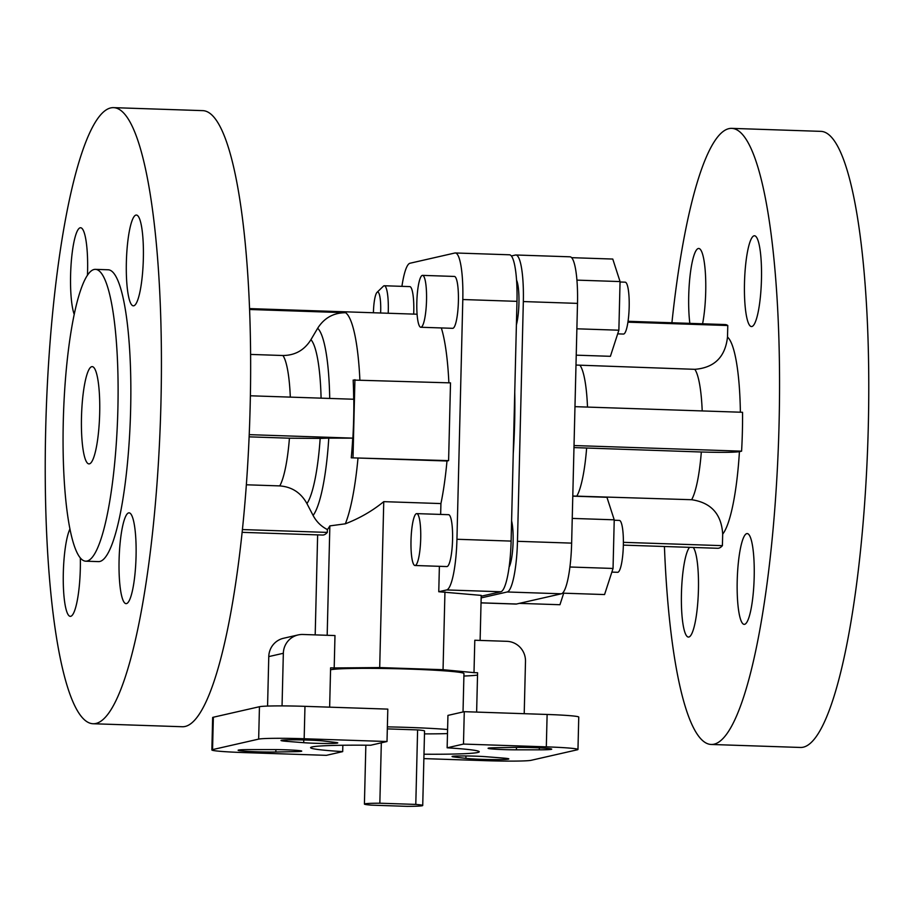 <?xml version="1.0" encoding="UTF-8"?>
<svg xmlns="http://www.w3.org/2000/svg" width="914" height="914" viewBox="0 0 914 914"><rect width="100%" height="100%" fill="white"/><g stroke="black" fill="none" stroke-linecap="round" stroke-linejoin="round"><path stroke-width="1.37" d="M380.624 312.999A19.468 3.61 -88.1 0 0 380.704 310.657A19.468 3.61 -88.1 0 0 377.025 292.354A19.468 3.61 -88.1 0 0 373.426 312.314A19.468 3.61 -88.1 0 0 373.415 312.759M377.025 292.354L383.389 286.196A25.958 4.821 91.9 0 1 384.314 285.751A25.958 4.821 91.9 0 1 388.29 310.589A25.958 4.821 91.9 0 1 388.199 313.251M99.683 413.197A48.671 9.037 -88.1 0 0 92.211 366.628A48.671 9.037 -88.1 0 0 81.483 417.344A48.671 9.037 -88.1 0 0 88.955 463.901A48.671 9.037 -88.1 0 0 99.683 413.197M415.79 804.411L379.847 803.212A29.168 1.405 -178.6 0 0 364.412 804.069A29.168 1.405 -178.6 0 0 371.347 805.143L407.301 806.354A29.168 1.405 -178.6 0 0 422.211 805.737A29.168 1.405 -178.6 0 0 422.725 805.497A29.168 1.405 -178.6 0 0 415.79 804.411L417.607 729.909L387.319 728.892M422.725 805.497L424.553 730.983A29.168 1.405 -178.6 0 0 417.607 729.909M424.484 733.885A67.156 3.222 -178.6 0 0 447.494 733.576M463.021 711.96L463.958 673.595A67.156 3.222 -178.6 0 0 403.165 668.899A67.156 3.222 -178.6 0 0 330.857 669.745A67.156 3.222 -178.6 0 0 330.56 669.813M384.314 285.751L409.803 286.608A25.958 4.821 91.9 0 1 413.779 311.446A25.958 4.821 91.9 0 1 413.688 314.108M426.53 300.215A25.958 4.821 91.9 0 1 420.806 327.258A25.958 4.821 91.9 0 1 416.83 302.42A25.958 4.821 91.9 0 1 422.554 275.377A25.958 4.821 91.9 0 1 426.53 300.215M422.554 275.377L454.407 276.439A25.958 4.821 91.9 0 1 458.394 301.277A25.958 4.821 91.9 0 1 452.67 328.32L420.806 327.258M516.559 280.118A25.958 4.821 91.9 0 1 518.935 303.311A25.958 4.821 91.9 0 1 516.387 324.836M620.046 281.992L625.187 282.175A25.958 4.821 91.9 0 1 629.175 307.001A25.958 4.821 91.9 0 1 623.451 334.056L617.681 333.861M420.714 538.46A25.958 4.821 91.9 0 1 414.99 565.503A25.958 4.821 91.9 0 1 411.003 540.665A25.958 4.821 91.9 0 1 416.727 513.622A25.958 4.821 91.9 0 1 420.714 538.46M416.727 513.622L448.591 514.685A25.958 4.821 91.9 0 1 452.567 539.523A25.958 4.821 91.9 0 1 446.843 566.566L414.99 565.503M511.6 520.946A25.958 4.821 91.9 0 1 513.108 541.556A25.958 4.821 91.9 0 1 509.109 567.057M614.219 520.237L619.372 520.42A25.958 4.821 91.9 0 1 623.348 545.247A25.958 4.821 91.9 0 1 617.636 572.301L611.854 572.107M143.349 258.502A45.426 8.432 -88.1 0 0 136.369 215.041A45.426 8.432 -88.1 0 0 126.361 262.375A45.426 8.432 -88.1 0 0 133.33 305.836A45.426 8.432 -88.1 0 0 143.349 258.502M87.447 275.308A45.426 8.432 -88.1 0 0 87.584 271.207A45.426 8.432 -88.1 0 0 80.615 227.746A45.426 8.432 -88.1 0 0 70.595 275.08A45.426 8.432 -88.1 0 0 74.24 314.439M69.921 529.046A45.426 8.432 -88.1 0 0 63.317 572.884A45.426 8.432 -88.1 0 0 70.287 616.344A45.426 8.432 -88.1 0 0 80.306 569.011A45.426 8.432 -88.1 0 0 80.318 557.986M136.06 556.306A45.426 8.432 -88.1 0 0 129.091 512.845A45.426 8.432 -88.1 0 0 119.083 560.179A45.426 8.432 -88.1 0 0 126.052 603.64A45.426 8.432 -88.1 0 0 136.06 556.306M689.841 323.362A45.426 8.432 91.9 0 1 688.722 295.805A45.426 8.432 91.9 0 1 698.73 248.471A45.426 8.432 91.9 0 1 705.711 291.932A45.426 8.432 91.9 0 1 702.592 323.796M744.487 283.1A45.426 8.432 91.9 0 1 754.496 235.766A45.426 8.432 91.9 0 1 761.465 279.227A45.426 8.432 91.9 0 1 751.457 326.561A45.426 8.432 91.9 0 1 744.487 283.1M737.21 580.904A45.426 8.432 91.9 0 1 747.218 533.57A45.426 8.432 91.9 0 1 754.187 577.031A45.426 8.432 91.9 0 1 744.179 624.365A45.426 8.432 91.9 0 1 737.21 580.904M693.28 547.475A45.426 8.432 91.9 0 1 698.433 589.736A45.426 8.432 91.9 0 1 688.413 637.069A45.426 8.432 91.9 0 1 681.444 593.609A45.426 8.432 91.9 0 1 689.556 547.349M671.916 322.768A308.224 57.228 91.9 0 1 731.783 128.371L821.001 131.365A308.224 57.228 91.9 0 1 868.3 426.278A308.224 57.228 91.9 0 1 800.344 747.458L711.126 744.464A308.224 57.228 91.9 0 1 664.421 546.503M731.783 128.371A308.224 57.228 91.9 0 1 779.082 423.285A308.224 57.228 91.9 0 1 711.126 744.464M514.742 392.163A137.888 25.603 91.9 0 1 514.639 422.748A137.888 25.603 91.9 0 1 513.245 453.618M213.35 717.227L212.551 749.617A38.936 1.874 -178.6 0 0 211.865 749.948L212.654 717.547A38.936 1.874 1.4 0 1 213.35 717.227L259.45 706.716A38.936 1.874 1.4 0 1 304.968 706.339L304.168 738.741L387.01 741.517L370.673 745.241A84.351 4.044 -178.6 0 0 312.074 746.932A84.351 4.044 -178.6 0 0 310.589 747.641A84.351 4.044 -178.6 0 0 342.693 751.616L342.841 745.253M301.392 751.285A19.468 0.937 1.4 0 1 295.142 751.651L275.834 752.005A22.713 1.085 1.4 0 1 251.464 751.582A22.713 1.085 1.4 0 1 238.12 750.257A22.713 1.085 1.4 0 1 250.493 749.594L273.423 749.594A19.468 0.937 1.4 0 1 301.734 751.114A19.468 0.937 1.4 0 1 301.392 751.285M337.426 743.071A19.468 0.937 1.4 0 1 323.442 743.459A19.468 0.937 1.4 0 1 303.711 742.694L286.688 741.345A22.713 1.085 1.4 0 1 281.009 740.489A22.713 1.085 1.4 0 1 298.421 739.849A22.713 1.085 1.4 0 1 323.933 741.037L335.644 742.431A19.468 0.937 1.4 0 1 337.769 742.899A19.468 0.937 1.4 0 1 337.426 743.071M465.9 758.369A22.713 1.085 -178.6 0 0 489.333 759.534A22.713 1.085 -178.6 0 0 508.424 759.123A22.713 1.085 -178.6 0 0 508.824 758.928A22.713 1.085 -178.6 0 0 503.146 758.06L486.122 756.723A19.468 0.937 -178.6 0 0 464.655 755.947A19.468 0.937 -178.6 0 0 452.064 756.506A19.468 0.937 -178.6 0 0 454.189 756.986L465.9 758.369L465.957 755.958M539.34 749.823A22.713 1.085 -178.6 0 0 551.313 749.343A22.713 1.085 -178.6 0 0 551.713 749.149A22.713 1.085 -178.6 0 0 538.369 747.835A22.713 1.085 -178.6 0 0 513.999 747.412L494.691 747.755A19.468 0.937 -178.6 0 0 488.099 748.303A19.468 0.937 -178.6 0 0 516.41 749.823L539.34 749.823L539.386 747.881M160.955 402.56A308.224 57.228 91.9 0 1 93 723.739A308.224 57.228 91.9 0 1 45.7 428.826A308.224 57.228 91.9 0 1 113.656 107.646A308.224 57.228 91.9 0 1 160.955 402.56M113.656 107.646L202.874 110.64A308.224 57.228 91.9 0 1 250.173 405.553A308.224 57.228 91.9 0 1 182.217 726.733L93 723.739M117.883 409.049A146 27.112 91.9 0 1 85.688 561.185A146 27.112 91.9 0 1 63.283 421.491A146 27.112 91.9 0 1 95.479 269.356A146 27.112 91.9 0 1 117.883 409.049M95.479 269.356L108.218 269.779A146 27.112 91.9 0 1 130.633 409.472A146 27.112 91.9 0 1 98.438 561.607L85.688 561.185M250.379 395.785L353.821 399.247A111.931 20.782 91.9 0 1 353.661 418.612A111.931 20.782 91.9 0 1 352.873 438.126L249.202 434.653M329.714 398.447A95.707 17.766 -88.1 0 0 317.661 328.275C324.219 317.935 333.553 312.748 345.652 312.714L249.613 309.492M448.877 382.817A111.931 20.782 -88.1 0 0 441.325 327.943M446.992 460.999L358.002 458.017A111.931 20.782 91.9 0 1 345.332 523.813C359.59 518.307 372.398 510.926 383.754 501.649L440.925 503.568A111.931 20.782 -88.1 0 0 446.992 460.999L448.603 460.633L450.511 382.875L353.17 380.064A111.234 20.656 91.9 0 1 353.684 399.247M447.586 729.509A67.156 3.222 -178.6 0 0 387.376 726.87M577.499 303.379L523.334 301.563A48.671 9.037 -88.1 0 0 515.873 254.995L570.039 256.811A48.671 9.037 91.9 0 1 577.499 303.379L571.638 543.122A48.671 9.037 91.9 0 1 561.356 593.792L516.467 604.017A48.671 9.037 91.9 0 1 516.022 604.063L481.038 602.886M575.991 365.052L694.823 369.325C714.371 367.771 725.27 357.008 727.498 337.06A100.574 18.668 91.9 0 1 740.374 412.214M623.359 545.121L717.707 548.286A111.931 20.782 91.9 0 0 722.403 545.658L722.688 534.119C721.466 514.091 711.115 502.62 691.635 499.718L572.792 496.016M573.981 447.586L701.324 452.007C721.237 452.567 733.931 452.453 739.426 451.653A100.574 18.668 91.9 0 1 722.688 534.119M628.044 321.294L725.202 324.55A111.931 20.782 91.9 0 1 727.784 325.521L727.498 337.06M574.975 406.661L742.545 412.283A111.931 20.782 91.9 0 1 741.585 451.162L739.426 451.653M242.084 532.336L322.619 535.044A111.931 20.782 -88.1 0 0 327.315 532.405L242.37 529.56M516.97 301.346L462.804 299.529A48.671 9.037 -88.1 0 0 455.332 252.972L509.498 254.789A48.671 9.037 91.9 0 1 516.97 301.346L511.109 541.088A48.671 9.037 91.9 0 1 500.815 591.758L446.649 589.941L438.766 591.735L439.383 566.326M446.649 589.941A48.671 9.037 -88.1 0 0 456.943 539.271L511.109 541.088M462.804 299.529L456.943 539.271M455.332 252.972A48.671 9.037 -88.1 0 0 454.886 253.007L409.998 263.243A48.671 9.037 -88.1 0 0 401.932 286.345M440.925 503.568L440.651 514.422M290.309 397.122A68.127 12.647 -88.1 0 0 282.929 355.512L250.619 354.426M246.323 484.786L279.753 485.905A68.127 12.647 -88.1 0 0 289.43 438.194L249.111 436.846M317.661 328.275L310.931 339.677A84.351 15.664 91.9 0 1 321.088 398.15M306.933 503.591L313.091 515.427A95.707 17.766 -88.1 0 0 328.777 438.126L320.163 438.412A84.351 15.664 91.9 0 1 306.933 503.591C300.935 492.726 291.874 486.831 279.753 485.905M476.628 712.097L477.588 672.761L474 672.635L474.8 640.246L506.847 641.32A19.468 19.103 77.2 0 1 525.493 661.393L524.213 713.685M464.278 711.675L447.94 715.399L447.14 747.801L463.478 744.076L464.278 711.675L547.12 714.462A38.936 1.874 1.4 0 1 578.756 717.067L577.968 749.469A38.936 1.874 -178.6 0 0 546.321 746.852L463.478 744.076M387.01 741.517L387.81 709.115L304.968 706.339M480.113 640.417L481.221 595.391L438.766 591.735M474 672.635L443.05 669.699L444.947 591.941M443.05 669.699L379.698 667.574L334.193 667.951L334.981 635.55L302.934 634.476A19.468 19.103 77.2 0 0 283.34 653.281L268.773 656.595A19.468 19.103 -102.8 0 1 283.569 638.258L298.124 634.933M379.698 667.574L383.754 501.649M345.332 523.813L329.851 525.893A109.132 20.257 91.9 0 1 327.383 529.56C321.168 526.395 316.404 521.688 313.091 515.427M327.178 635.287L329.851 525.893M327.315 532.405L327.383 529.56M315.193 634.887L317.638 534.873M477.531 675.092A84.351 4.044 1.4 0 1 463.901 676.04M334.193 667.951L330.605 667.826L329.646 707.162M267.574 706.076L268.773 656.595M282.049 705.905L283.34 653.281M423.879 758.609L485.665 760.677A38.936 1.874 -178.6 0 0 531.171 760.299L577.282 749.8A38.936 1.874 -178.6 0 0 577.968 749.469M423.982 754.221A84.351 4.044 -178.6 0 0 479.244 751.765A84.351 4.044 -178.6 0 0 447.14 747.801M212.551 749.617L258.662 739.118L259.45 706.716M342.693 751.616L326.355 755.341L243.512 752.565A38.936 1.874 -178.6 0 1 211.865 749.948M304.168 738.741A38.936 1.874 -178.6 0 0 258.662 739.118M500.815 591.758L481.198 596.225M289.43 438.194L320.163 438.412M328.777 438.126L352.735 438.16A111.234 20.656 91.9 0 1 351.273 457.823L448.603 460.633M282.929 355.512C295.085 355.409 304.419 350.131 310.931 339.677M351.273 457.823L358.002 458.017M353.021 457.423L354.918 379.676M511.383 255.966L515.427 255.04A48.671 9.037 -88.1 0 1 515.873 254.995M523.334 301.563L517.473 541.305L571.638 543.122M561.356 593.792L507.19 591.975L481.152 597.905M507.19 591.975A48.671 9.037 -88.1 0 0 517.473 541.305M722.403 545.658L623.394 542.333M741.585 451.162L574.026 445.541M727.784 325.521L627.918 322.174M563.698 593.186L559.951 604.725L519.323 603.366M572.792 496.153L606.942 497.296L614.231 519.815L613.043 568.451L604.565 594.557L562.498 593.152M613.043 568.451L569.913 567M614.231 519.815L572.244 518.409M571.638 257.668L612.768 259.05L620.058 281.569L618.869 330.205L610.392 356.311L576.231 355.169M618.869 330.205L576.883 328.8M620.058 281.569L576.94 280.13M379.847 803.212L381.321 742.808M295.142 751.651L295.176 750.257M303.711 742.694L303.779 739.952M345.652 312.714A111.931 20.782 91.9 0 1 359.876 379.836M702.203 410.934A68.127 12.647 -88.1 0 0 694.823 369.325M580.127 365.474A68.127 12.647 91.9 0 1 587.496 407.084M691.635 499.718A68.127 12.647 -88.1 0 0 701.324 452.007M586.628 448.157A68.127 12.647 91.9 0 1 576.94 495.868M546.321 746.852L547.12 714.462M516.41 749.823L516.467 747.378M454.189 756.986L454.212 756.141M286.688 741.345L286.722 739.906M275.834 752.005L275.891 749.606M481.038 602.829L516.467 604.017M249.579 308.601L417.081 314.222M364.412 804.069L365.851 745.196"/></g></svg>
